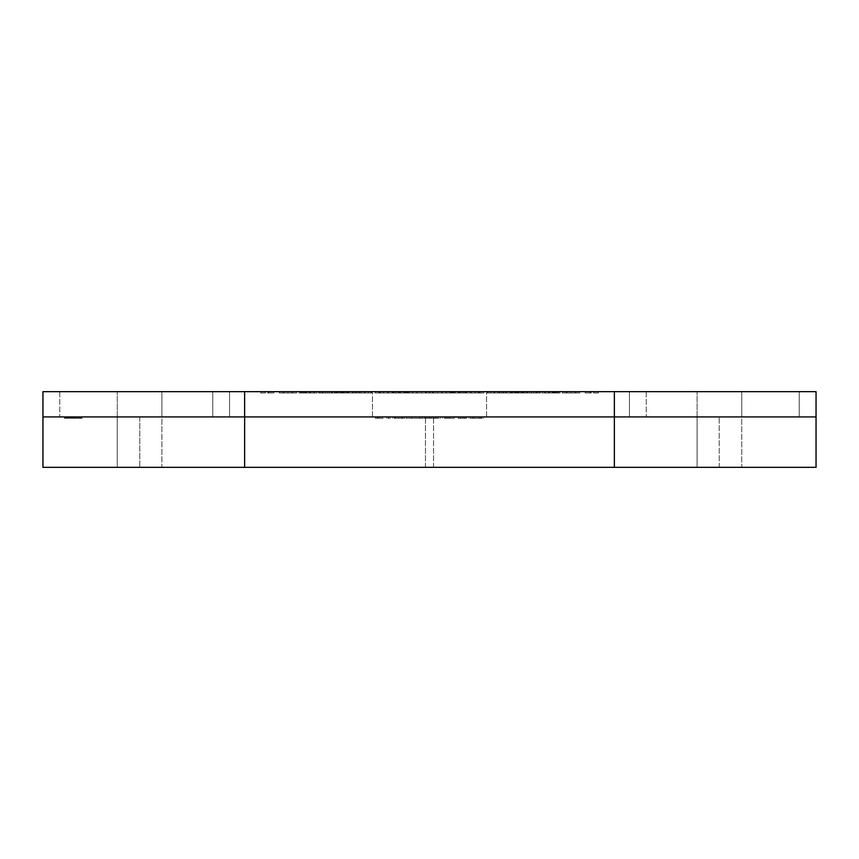 <?xml version="1.0" encoding="UTF-8"?>
<svg xmlns="http://www.w3.org/2000/svg" width="859" height="859" viewBox="0 0 859 859"><rect width="100%" height="100%" fill="white"/><g stroke="black" fill="none" stroke-linecap="round" stroke-linejoin="round"><path stroke-width="0.64" stroke-dasharray="4.29 3.22" d="M435.964 418.269L419.944 418.269L440.184 418.269L435.964 418.269L435.964 416.926L419.944 416.926L435.964 416.926M425.624 418.269L425.624 416.926M428.974 418.269L428.974 416.926M431.25 418.269L431.25 416.926M434.633 418.269L434.633 416.926M437.993 418.269L437.993 416.926M440.184 418.269L440.184 416.926M433.451 418.269L433.451 416.926M430.037 418.269L430.037 416.926M426.719 418.269L426.719 416.926M424.239 418.269L424.239 416.926M419.944 418.269L419.944 416.926M422.252 418.269L422.252 416.926M80.929 418.269L64.457 418.269L81.959 418.269L73.219 418.269L75.27 418.269L73.23 418.269L75.27 418.269L75.27 416.926L64.457 416.926L81.927 416.926L64.446 416.926L81.992 416.926L64.457 416.926L81.959 416.926L73.219 416.926L75.27 416.926L75.27 418.269L75.27 416.926L75.27 418.269L73.23 418.269L73.23 416.926L73.23 418.269L64.457 418.269L81.927 418.269L73.423 418.269L73.423 416.926L73.423 418.269L66.39 418.269L67.861 418.269L67.861 416.926L64.446 416.926L76.923 416.926L64.414 416.926L81.605 416.926L66.39 416.926L67.85 416.926L67.861 418.269L72.263 418.269L72.263 416.926L81.605 416.926L64.747 416.926L81.605 416.926L64.747 416.926L81.605 416.926L64.801 416.926L81.605 416.926L64.801 416.926L72.263 416.926L72.263 418.269L81.959 418.269L80.929 418.269L80.929 416.926M78.545 418.269L78.545 416.926L78.545 418.269M66.326 418.269L81.959 418.269L81.959 416.926L81.959 418.269L73.219 418.269L80.091 418.269L80.091 416.926L80.091 418.269L66.293 418.269L66.293 416.926L66.326 418.269L73.219 418.269L64.457 418.269L64.457 416.926L64.457 418.269L73.198 418.269L66.326 418.269L66.326 416.926L66.326 418.269L81.959 418.269L81.959 416.926L81.992 418.269L73.219 418.269L73.23 416.926L73.23 418.269L64.457 418.269L64.457 416.926L64.457 418.269L80.316 418.269L73.198 418.269L73.198 416.926L73.198 418.269L81.959 418.269L81.959 416.926L81.959 418.269L64.457 418.269L73.198 418.269L66.326 418.269L68.097 418.269L66.326 418.269L66.326 416.926M65.456 418.269L79.662 418.269L73.487 418.269L73.52 416.926L79.694 416.926L73.487 416.926L73.487 418.269L79.694 418.269L79.662 416.926L79.662 418.269L81.605 418.269L79.887 418.269L81.605 418.269L81.605 416.926L81.605 418.269L81.605 416.926L81.605 418.269L66.39 418.269L66.39 416.926L66.39 418.269L66.927 416.926L66.927 418.269L67.85 418.269L67.85 416.926L67.85 418.269L65.456 418.269L65.456 416.926M72.424 418.269L72.424 416.926L72.424 418.269M65.402 418.269L65.402 416.926M64.446 418.269L64.446 416.926M65.477 418.269L65.477 416.926L65.477 418.269L81.605 418.269L64.747 418.269L79.887 418.269L79.887 416.926L79.887 418.269L79.887 416.926L79.887 418.269L81.605 418.269L81.605 416.926L81.605 418.269L81.605 416.926L81.605 418.269L68.623 418.269L68.623 416.926L68.623 418.269L67.088 418.269L67.088 416.926L67.088 418.269L64.747 418.269L64.747 416.926L64.747 418.269L79.887 418.269L79.887 416.926L79.887 418.269L79.887 416.926L79.887 418.269L79.887 416.926L79.887 418.269L68.623 418.269L68.623 416.926L68.623 418.269L68.623 416.926L68.623 418.269L64.747 418.269L64.747 416.926L64.747 418.269L64.747 416.926L64.747 418.269L79.887 418.269L79.887 416.926L79.887 418.269L81.605 418.269L64.801 418.269L81.605 418.269L81.605 416.926L81.605 418.269L64.801 418.269L64.801 416.926L64.801 418.269L65.477 418.269M71.555 418.269L71.555 416.926L71.555 418.269M79.071 418.269L79.071 416.926M80.016 418.269L80.016 416.926L79.984 418.269M73.681 418.269L73.681 416.926M72.757 418.269L72.757 416.926L72.725 418.269L76.923 418.269L72.725 418.269M79.533 418.269L79.533 416.926L79.533 418.269M74.368 418.269L74.368 416.926M75.549 418.269L75.549 416.926M74.55 418.269L74.55 416.926M66.036 418.269L66.036 416.926M67.249 418.269L67.249 416.926M81.927 418.269L81.927 416.926M81.702 418.269L81.702 416.926M71.039 418.269L71.039 416.926M72.081 418.269L72.081 416.926M80.316 418.269L80.316 416.926M72.661 418.269L72.661 416.926L72.628 418.269M66.079 418.269L66.079 416.926M74.25 418.269L74.25 416.926M72.564 418.269L72.564 416.926M79.221 418.269L79.221 416.926L79.253 418.269M75.302 418.269L75.302 416.926M80.091 418.269L80.091 416.926L80.091 418.269M64.457 418.269L64.457 416.926M75.27 418.269L73.23 418.269L75.27 418.269L75.27 416.926L75.27 418.269M73.23 418.269L73.23 416.926L73.219 418.269M67.088 418.269L67.088 416.926M67.313 418.269L67.313 416.926M66.777 418.269L66.777 416.926L66.777 418.269M419.643 416.926L406.135 416.926L419.643 416.926L419.643 418.269L414.006 418.269L414.006 416.926L414.006 418.269L411.772 418.269L411.772 416.926L411.772 418.269L406.135 418.269L406.135 416.926L406.135 418.269L419.643 418.269L419.643 416.926M71.061 418.269L66.701 418.269L71.619 418.269L71.061 416.926L66.701 416.926L71.061 416.926M66.701 418.269L66.701 416.926L66.701 418.269M71.619 418.269L71.619 416.926L71.619 418.269M79.694 418.269L79.694 416.926L79.694 418.269M78.985 418.269L78.985 416.926M72.177 418.269L72.177 416.926M80.241 418.269L80.241 416.926M81.605 418.269L81.605 416.926L81.605 418.269M67.142 418.269L67.142 416.926M73.487 418.269L73.487 416.926M73.928 418.269L73.928 416.926M64.801 418.269L64.801 416.926L64.801 418.269M450.578 416.926L440.377 416.926L454.454 416.926L450.578 416.926L450.578 418.269L444.157 418.269L444.157 416.926M444.157 418.269L454.454 418.269L452.102 418.269L452.102 416.926M452.102 418.269L450.578 418.269M454.454 418.269L454.454 416.926M448.795 418.269L448.795 416.926M449.966 416.926L444.779 416.926L449.966 416.926L449.966 418.269L447.367 418.269L447.367 416.926M446.036 418.269L446.036 416.926M440.377 418.269L440.377 416.926M442.632 418.269L442.632 416.926M447.367 418.269L444.779 418.269L444.779 416.926M444.779 418.269L449.966 418.269M390.244 418.269L388.225 418.269L390.244 418.269L390.244 416.926L388.225 416.926L390.244 416.926M382.803 418.269L375.383 418.269L382.803 418.269L382.803 416.926L388.225 416.926L375.383 416.926L382.803 416.926L382.803 418.269M382.824 418.269L377.713 418.269L382.824 418.269L382.824 416.926L387.914 416.926L377.713 416.926L382.824 416.926M377.713 418.269L377.713 416.926M387.914 418.269L387.914 416.926M377.402 418.269L377.402 416.926M388.225 418.269L388.225 416.926L388.225 418.269M375.383 418.269L375.383 416.926M463.076 418.269L456.054 418.269L456.054 416.926L469.057 416.926L456.054 416.926L456.054 418.269L466.566 418.269L463.076 418.269L463.076 416.926M463.28 418.269L458.287 418.269L458.287 416.926L464.236 416.926L458.287 416.926L458.287 418.269L458.287 416.926L458.287 418.269L463.28 418.269L463.28 416.926M460.843 418.269L460.843 416.926M464.236 418.269L464.236 416.926M463.173 418.269L463.173 416.926M466.158 418.269L466.158 416.926M469.057 418.269L469.057 416.926M466.566 418.269L466.566 416.926M394.098 418.269L398.565 418.269L394.098 418.269L394.098 416.926L392.488 416.926L398.565 416.926L394.098 416.926M403.043 418.269L398.565 418.269L404.653 418.269L403.043 418.269L403.043 416.926L398.565 416.926L403.043 416.926M402.42 418.269L402.42 416.926L402.42 418.269M404.653 418.269L404.653 416.926L404.653 418.269M392.488 418.269L392.488 416.926L392.488 418.269M394.721 418.269L394.721 416.926L394.721 418.269M470.388 416.926L480.235 416.926L470.388 416.926L470.388 418.269L480.235 418.269L470.388 418.269L470.388 416.926M481.319 416.926L472.622 416.926L481.319 416.926L481.319 418.269L478.764 418.269L478.764 416.926M478.764 418.269L472.622 418.269L472.622 416.926L472.622 418.269L478.968 418.269L478.968 416.926M480.213 418.269L480.213 416.926L483.649 416.926L480.213 416.926L480.235 418.269L483.649 418.269L480.213 418.269M483.649 418.269L483.649 416.926M478.968 418.269L481.319 418.269M42.95 416.926L816.05 416.926L629.432 416.926L629.432 391.65L229.568 391.65L229.568 416.926L42.95 416.926L229.568 416.926L229.568 391.65L629.432 391.65L629.432 416.926L629.432 391.65L629.432 416.926L229.568 416.926L229.568 391.65L229.568 416.926L816.05 416.926L42.95 416.926L42.95 391.65L816.05 391.65L816.05 416.926L816.05 391.65L799.246 391.65L816.05 391.65L816.05 467.35L42.95 467.35L42.95 416.926M139.759 416.926L719.241 416.926L139.759 416.926L139.759 467.35L139.759 416.926M161.911 416.926L117.264 416.926L161.911 416.926L117.264 416.926L161.911 416.926L161.911 391.65L117.264 391.65L161.911 391.65L117.264 391.65L161.911 391.65L161.911 416.926L117.264 416.926L161.911 416.926L117.264 416.926L117.264 391.65L117.264 416.926L161.911 416.926L161.911 467.35L117.264 467.35L161.911 467.35L161.911 416.926M741.736 416.926L697.089 416.926L741.736 416.926L697.089 416.926L741.736 416.926L741.736 391.65L697.089 391.65L741.736 391.65L697.089 391.65L741.736 391.65L741.736 416.926L697.089 416.926L741.736 416.926L697.089 416.926L697.089 391.65L697.089 416.926L741.736 416.926L741.736 467.35L697.089 467.35L741.736 467.35L741.736 416.926M697.089 467.35L741.736 467.35L697.089 467.35L697.089 416.926L697.089 467.35M117.264 467.35L161.911 467.35L117.264 467.35L117.264 416.926L117.264 467.35M425.463 467.35L139.759 467.35L433.537 467.35L425.463 467.35L425.463 416.926L425.463 467.35M719.241 467.35L719.241 416.926L719.241 467.35L433.537 467.35L719.241 467.35M553.754 392.993L545.444 392.993L555.118 392.993L553.754 392.993L553.754 391.65L545.444 391.65L553.754 391.65M555.118 392.993L555.118 391.65M554.452 392.993L545.444 392.993L545.444 391.65L556.385 391.65L545.444 391.65L545.444 392.993L545.444 391.65L545.444 392.993L554.452 392.993L554.452 391.65M554.205 392.993L554.205 391.65M556.385 392.993L556.385 391.65M560.111 392.993L541.879 392.993L560.111 392.993L560.111 391.65L541.879 391.65L560.111 391.65M557.319 392.993L557.319 391.65M555.075 392.993L555.075 391.65L555.075 392.993M558.855 392.993L558.855 391.65M556.063 392.993L556.063 391.65M541.879 392.993L541.879 391.65L541.879 392.993M503.911 392.993L487.332 392.993L503.911 392.993L503.911 391.65L487.332 391.65L503.911 391.65L503.911 392.993M501.409 392.993L487.901 392.993L502.805 392.993L501.409 392.993L501.409 391.65L487.901 391.65L501.409 391.65M487.332 392.993L487.332 391.65L487.332 392.993M490.704 392.993L490.704 391.65L490.704 392.993M497.812 392.993L497.812 391.65L497.812 392.993M502.805 392.993L502.805 391.65M487.901 392.993L487.901 391.65L487.901 392.993M488.095 392.993L488.095 391.65M499.143 392.993L499.143 391.65M480.224 392.993L479.247 392.993L480.224 392.993L480.224 391.65L479.247 391.65L480.224 391.65M470.356 392.993L479.268 392.993L470.356 392.993L470.356 391.65L471.269 391.65L470.356 391.65M479.247 391.65L471.29 391.65L479.268 391.65L479.268 392.993L479.247 391.65M483.885 392.993L475.306 392.993L483.885 392.993L483.885 391.65L470.753 391.65L483.875 391.65L478.989 391.65L483.875 391.65L483.875 392.993L470.753 392.993L483.875 392.993L478.989 392.993L483.875 392.993L483.875 391.65M466.695 392.993L475.306 392.993L466.695 392.993L466.695 391.65L475.306 391.65L466.695 391.65M460.048 392.993L459.071 392.993L460.048 392.993L460.048 391.65L459.071 391.65L460.048 391.65M450.18 392.993L459.093 392.993L450.18 392.993L450.18 391.65L455.12 391.65L450.18 391.65M459.071 391.65L455.12 391.65L459.093 391.65L459.093 392.993L459.071 391.65M463.71 392.993L455.12 392.993L463.71 392.993L463.71 391.65L455.12 391.65L463.71 391.65M446.519 392.993L455.12 392.993L446.519 392.993L446.519 391.65L455.12 391.65L446.519 391.65M400.444 392.993L409.313 392.993L392.971 392.993L405.652 392.993L398.469 392.993L405.137 392.993L400.444 392.993L400.444 391.65L393.712 391.65L409.313 391.65L400.444 391.65M396.59 392.993L396.59 391.65M405.137 392.993L405.137 391.65M398.469 392.993L398.469 391.65L398.469 392.993M405.652 392.993L405.652 391.65M404.17 392.993L404.17 391.65M393.239 392.993L393.239 391.65M392.971 392.993L392.971 391.65L392.971 392.993M409.313 392.993L409.313 391.65M407.445 392.993L407.445 391.65M403.827 392.993L403.827 391.65L403.827 392.993M408.798 392.993L408.798 391.65M406.393 392.993L406.393 391.65M393.712 392.993L393.712 391.65L393.712 392.993M393.937 392.993L393.937 391.65M369.434 392.993L359.266 392.993L369.434 392.993L369.434 391.65L359.266 391.65L369.434 391.65L369.434 392.993M359.266 392.993L359.266 391.65L359.266 392.993M350.569 392.993L342.333 392.993L352.469 392.993L350.569 392.993L350.569 391.65L342.333 391.65L350.569 391.65M352.469 392.993L352.469 391.65M342.333 392.993L342.333 391.65M352.394 392.993L352.394 391.65M338.671 392.993L352.373 392.993L338.671 392.993L338.671 391.65L352.373 391.65L338.671 391.65M341.002 392.993L356.098 392.993L341.002 392.993L341.002 391.65L356.098 391.65L341.002 391.65L341.002 392.993M341.195 392.993L341.195 391.65L341.173 392.993M341.592 392.993L341.592 391.65M352.373 392.993L352.373 391.65M356.098 392.993L356.098 391.65M314.287 392.993L301.165 392.993L314.287 392.993L314.287 391.65L301.165 391.65L314.287 391.65L314.287 392.993M306.051 392.993L301.165 392.993L306.051 392.993L306.051 391.65L301.165 391.65L306.051 391.65L306.051 392.993M301.165 392.993L301.165 391.65L301.165 392.993M305.246 392.993L313.556 392.993L309.498 392.993L309.508 391.65L302.615 391.65L309.498 391.65L309.508 392.993L303.882 392.993L305.246 392.993L305.246 391.65M306.727 392.993L306.727 391.65M322.877 392.993L331.918 392.993L322.877 392.993L322.877 391.65L331.918 391.65L322.877 391.65M331.918 392.993L331.918 391.65M325.443 392.993L325.443 391.65M329.233 392.993L329.233 391.65M329.255 392.993L322.243 392.993L332.412 392.993L329.255 392.993L329.255 391.65L322.243 391.65L329.255 391.65M332.412 392.993L332.412 391.65M325.314 392.993L325.314 391.65M322.243 392.993L322.243 391.65M327.365 392.993L318.603 392.993L336.116 392.993L327.365 392.993L327.408 391.65L318.603 391.65L336.116 391.65L327.365 391.65L327.365 392.993L327.365 391.65M336.116 392.993L336.116 391.65M331.349 392.993L331.349 391.65L331.349 392.993M335.45 392.993L335.45 391.65M319.258 392.993L319.258 391.65M323.156 392.993L323.156 391.65L323.156 392.993M318.603 392.993L318.603 391.65M388.247 392.993L375.125 392.993L388.247 392.993L388.247 391.65L375.125 391.65L388.247 391.65L388.247 392.993M380.011 392.993L375.125 392.993L380.011 392.993L380.011 391.65L375.125 391.65L380.011 391.65L380.011 392.993M388.644 392.993L375.115 392.993L375.125 391.65L388.644 391.65L375.115 391.65L375.125 392.993L375.125 391.65L375.125 392.993L388.644 392.993L388.644 391.65M383.468 392.993L383.468 391.65L383.468 392.993M380.687 392.993L380.687 391.65M426.451 392.993L425.463 392.993L426.451 392.993L426.451 391.65L425.463 391.65L426.451 391.65M416.572 392.993L425.484 392.993L416.572 392.993L416.572 391.65L421.522 391.65L416.572 391.65M425.463 391.65L421.522 391.65L425.484 391.65L425.484 392.993L425.463 391.65M430.101 392.993L421.522 392.993L430.101 392.993L430.101 391.65L421.522 391.65L430.101 391.65M412.911 392.993L421.522 392.993L412.911 392.993L412.911 391.65L421.522 391.65L412.911 391.65M443.394 392.993L433.226 392.993L443.394 392.993L443.394 391.65L433.226 391.65L443.394 391.65L443.394 392.993M433.226 392.993L433.226 391.65L433.226 392.993M519.019 392.993L510.708 392.993L520.844 392.993L519.019 392.993L519.019 391.65L510.708 391.65L519.019 391.65M520.844 392.993L520.844 391.65M510.783 392.993L510.783 391.65L524.505 391.65L510.783 391.65L510.783 392.993L524.505 392.993L510.783 392.993M510.708 392.993L510.708 391.65M512.63 392.993L512.63 391.65M522.175 392.993L510.042 392.993L522.175 392.993L522.175 391.65L510.042 391.65L522.175 391.65L522.175 392.993M507.078 392.993L510.021 392.993L507.078 392.993L507.078 391.65L510.021 391.65L507.078 391.65M524.505 392.993L524.505 391.65M522.025 392.993L522.025 391.65L521.982 392.993M510.042 392.993L510.042 391.65L510.021 392.993M537.541 392.993L527.362 392.993L537.541 392.993L537.541 391.65L527.362 391.65L537.541 391.65L537.541 392.993M527.362 392.993L527.362 391.65L527.362 392.993M575.981 392.993L574.993 392.993L575.981 392.993L575.981 391.65L574.993 391.65L575.981 391.65M566.102 392.993L575.015 392.993L566.102 392.993L566.102 391.65L567.026 391.65L566.102 391.65M574.993 391.65L567.047 391.65L575.015 391.65L575.015 392.993L574.993 391.65M579.642 392.993L571.052 392.993L579.642 392.993L579.642 391.65L571.052 391.65L579.642 391.65M562.441 392.993L571.052 392.993L562.441 392.993L562.441 391.65L571.052 391.65L562.441 391.65M598.315 392.993L585.194 392.993L598.315 392.993L598.315 391.65L585.194 391.65L598.315 391.65L598.315 392.993M590.079 392.993L585.194 392.993L590.079 392.993L590.079 391.65L585.194 391.65L590.079 391.65L590.079 392.993M585.194 392.993L585.194 391.65L585.194 392.993M593.537 392.993L593.537 391.65L593.537 392.993M590.756 392.993L590.756 391.65M212.764 391.65L59.754 391.65L212.764 391.65L212.764 416.926L212.764 391.65M799.246 391.65L646.236 391.65L799.246 391.65L799.246 416.926L799.246 391.65M303.882 392.993L303.882 391.65M304.548 392.993L313.556 392.993L313.556 391.65L313.556 392.993L313.556 391.65L313.556 392.993L304.548 392.993L304.548 391.65M304.795 392.993L304.795 391.65M302.615 392.993L302.615 391.65M298.889 392.993L317.121 392.993L298.889 392.993L298.889 391.65L317.121 391.65L298.889 391.65M301.681 392.993L301.681 391.65M303.925 392.993L303.925 391.65L303.925 392.993M300.145 392.993L300.145 391.65M302.937 392.993L302.937 391.65M317.121 392.993L317.121 391.65L317.121 392.993M355.089 392.993L371.668 392.993L355.089 392.993L355.089 391.65L371.668 391.65L355.089 391.65L355.089 392.993M357.591 392.993L371.099 392.993L356.195 392.993L357.591 392.993L357.591 391.65L371.099 391.65L357.591 391.65M371.668 392.993L371.668 391.65L371.668 392.993M368.296 392.993L368.296 391.65L368.296 392.993M361.188 392.993L361.188 391.65L361.188 392.993M356.195 392.993L356.195 391.65M371.099 392.993L371.099 391.65L371.099 392.993M370.905 392.993L370.905 391.65M359.857 392.993L359.857 391.65M378.776 392.993L378.776 391.65M392.305 392.993L383.694 392.993L392.305 392.993L392.305 391.65L383.694 391.65L392.305 391.65M375.115 392.993L375.115 391.65M398.952 392.993L399.929 392.993L398.952 392.993L398.952 391.65L399.929 391.65L398.952 391.65M408.82 392.993L399.907 392.993L408.82 392.993L408.82 391.65L403.88 391.65L408.82 391.65M399.929 391.65L403.88 391.65L399.907 391.65L399.907 392.993L399.929 391.65M395.29 392.993L403.88 392.993L395.29 392.993L395.29 391.65L403.88 391.65L395.29 391.65M412.481 392.993L403.88 392.993L412.481 392.993L412.481 391.65L403.88 391.65L412.481 391.65M458.556 392.993L449.687 392.993L466.029 392.993L453.348 392.993L460.531 392.993L453.863 392.993L458.556 392.993L458.556 391.65L465.288 391.65L449.687 391.65L458.556 391.65M462.41 392.993L462.41 391.65M453.863 392.993L453.863 391.65M460.531 392.993L460.531 391.65L460.531 392.993M453.348 392.993L453.348 391.65M454.83 392.993L454.83 391.65M465.761 392.993L465.761 391.65M466.029 392.993L466.029 391.65L466.029 392.993M449.687 392.993L449.687 391.65M451.555 392.993L451.555 391.65M455.173 392.993L455.173 391.65L455.173 392.993M450.202 392.993L450.202 391.65M452.607 392.993L452.607 391.65M465.288 392.993L465.288 391.65L465.288 392.993M465.063 392.993L465.063 391.65M489.566 392.993L499.734 392.993L489.566 392.993L489.566 391.65L499.734 391.65L489.566 391.65L489.566 392.993M499.734 392.993L499.734 391.65L499.734 392.993M508.431 392.993L516.667 392.993L506.531 392.993L508.431 392.993L508.431 391.65L516.667 391.65L508.431 391.65M506.531 392.993L506.531 391.65M516.667 392.993L516.667 391.65M506.606 392.993L506.606 391.65M520.329 392.993L506.627 392.993L520.329 392.993L520.329 391.65L506.627 391.65L520.329 391.65M517.998 392.993L502.902 392.993L517.998 392.993L517.998 391.65L502.902 391.65L517.998 391.65L517.998 392.993M517.805 392.993L517.805 391.65L517.827 392.993M517.408 392.993L517.408 391.65M506.627 392.993L506.627 391.65M502.902 392.993L502.902 391.65M544.713 392.993L557.835 392.993L544.713 392.993L544.713 391.65L557.835 391.65L544.713 391.65L544.713 392.993M552.949 392.993L557.835 392.993L552.949 392.993L552.949 391.65L557.835 391.65L552.949 391.65L552.949 392.993M557.835 392.993L557.835 391.65L557.835 392.993M549.492 392.993L549.492 391.65L549.502 392.993M552.273 392.993L552.273 391.65M536.123 392.993L527.082 392.993L536.123 392.993L536.123 391.65L527.082 391.65L536.123 391.65M527.082 392.993L527.082 391.65M533.557 392.993L533.557 391.65M529.767 392.993L529.767 391.65M529.745 392.993L536.757 392.993L526.588 392.993L529.745 392.993L529.745 391.65L536.757 391.65L529.745 391.65M526.588 392.993L526.588 391.65M533.686 392.993L533.686 391.65M536.757 392.993L536.757 391.65M531.635 392.993L540.397 392.993L522.884 392.993L531.635 392.993L531.592 391.65L540.397 391.65L522.884 391.65L531.635 391.65L531.635 392.993L531.635 391.65M522.884 392.993L522.884 391.65M527.651 392.993L527.651 391.65L527.651 392.993M523.55 392.993L523.55 391.65M539.742 392.993L539.742 391.65M535.844 392.993L535.844 391.65L535.844 392.993M540.397 392.993L540.397 391.65M470.753 392.993L470.753 391.65L470.753 392.993M475.532 392.993L475.532 391.65L475.532 392.993M478.313 392.993L478.313 391.65M478.989 392.993L478.989 391.65L478.989 392.993M432.549 392.993L433.537 392.993L432.549 392.993L432.549 391.65L433.537 391.65L432.549 391.65M442.428 392.993L433.516 392.993L442.428 392.993L442.428 391.65L437.478 391.65L442.428 391.65M433.537 391.65L437.478 391.65L433.516 391.65L433.516 392.993L433.537 391.65M428.899 392.993L437.478 392.993L428.899 392.993L428.899 391.65L437.478 391.65L428.899 391.65M446.089 392.993L437.478 392.993L446.089 392.993L446.089 391.65L437.478 391.65L446.089 391.65M415.606 392.993L425.774 392.993L415.606 392.993L415.606 391.65L425.774 391.65L415.606 391.65L415.606 392.993M425.774 392.993L425.774 391.65L425.774 392.993M339.981 392.993L348.292 392.993L338.156 392.993L339.981 392.993L339.981 391.65L348.292 391.65L339.981 391.65M338.156 392.993L338.156 391.65M348.217 392.993L348.217 391.65L334.495 391.65L348.217 391.65L348.217 392.993L334.495 392.993L348.217 392.993M348.292 392.993L348.292 391.65M346.37 392.993L346.37 391.65M336.825 392.993L348.958 392.993L336.825 392.993L336.825 391.65L348.958 391.65L336.825 391.65L336.825 392.993M351.922 392.993L348.979 392.993L351.922 392.993L351.922 391.65L348.979 391.65L351.922 391.65M334.495 392.993L334.495 391.65M336.975 392.993L336.975 391.65L337.018 392.993M348.958 392.993L348.958 391.65L348.979 392.993M321.459 392.993L331.638 392.993L321.459 392.993L321.459 391.65L331.638 391.65L321.459 391.65L321.459 392.993M331.638 392.993L331.638 391.65L331.638 392.993M283.019 392.993L284.007 392.993L283.019 392.993L283.019 391.65L284.007 391.65L283.019 391.65M292.898 392.993L283.985 392.993L292.898 392.993L292.898 391.65L291.974 391.65L292.898 391.65M284.007 391.65L291.953 391.65L283.985 391.65L283.985 392.993L284.007 391.65M279.358 392.993L287.948 392.993L279.358 392.993L279.358 391.65L287.948 391.65L279.358 391.65M296.559 392.993L287.948 392.993L296.559 392.993L296.559 391.65L287.948 391.65L296.559 391.65M260.685 392.993L273.806 392.993L260.685 392.993L260.685 391.65L273.806 391.65L260.685 391.65L260.685 392.993M268.921 392.993L273.806 392.993L268.921 392.993L268.921 391.65L273.806 391.65L268.921 391.65L268.921 392.993M273.806 392.993L273.806 391.65L273.806 392.993M265.463 392.993L265.463 391.65L265.463 392.993M268.244 392.993L268.244 391.65M80.402 418.269L80.402 416.926M76.623 418.269L76.623 416.926M68.505 418.269L68.505 416.926M66.905 418.269L66.905 416.926M68.731 418.269L68.699 416.926M74.014 418.269L74.014 416.926M76.462 418.269L76.462 416.926L76.44 418.269M70.17 418.269L70.17 416.926M73.09 418.269L73.09 416.926M71.694 418.269L71.694 416.926M70.255 418.269L70.255 416.926M65.971 418.269L65.971 416.926M72.199 418.269L72.199 416.926M78.319 418.269L78.319 416.926L78.319 418.269M68.065 418.269L68.065 416.926L68.097 418.269M78.287 418.269L78.287 416.926L78.287 418.269M73.198 418.269L73.198 416.926M68.58 418.269L68.58 416.926L68.58 418.269M76.795 418.269L76.795 416.926M77.138 418.269L77.138 416.926M76.923 418.269L76.923 416.926L76.956 418.269M80.542 418.269L80.542 416.926M68.849 418.269L68.849 416.926M67.077 418.269L67.077 416.926M69.182 418.269L69.182 416.926M75.173 418.269L75.173 416.926M69.064 418.269L69.064 416.926M68.903 418.269L68.903 416.926M76.537 418.269L76.537 416.926M379.087 418.269L379.087 416.926M386.539 418.269L386.539 416.926M377.38 418.269L377.38 416.926M460.381 418.269L460.381 416.926M460.51 418.269L460.51 416.926M464.655 418.269L464.655 416.926M460.241 418.269L460.241 416.926M398.565 418.269L398.565 416.926L398.565 418.269M395.441 418.269L395.441 416.926M401.701 418.269L401.701 416.926M474.222 418.269L474.222 416.926M474.265 418.269L474.265 416.926M474.329 418.269L474.329 416.926L474.329 418.269M433.537 467.35L433.537 416.926L433.537 467.35M244.632 467.35L244.632 391.65M614.368 467.35L614.368 391.65M548.869 392.993L548.869 391.65M553.615 392.993L553.615 391.65M548.343 392.993L548.343 391.65M548.998 392.993L548.998 391.65M549.588 392.993L549.588 391.65M494.784 392.993L494.784 391.65M494.526 392.993L494.526 391.65M493.828 392.993L493.828 391.65M471.29 392.993L471.29 391.65L471.269 392.993M475.306 392.993L475.306 391.65M451.115 392.993L451.115 391.65M451.093 392.993L451.093 391.65M455.12 392.993L455.12 391.65M403.719 392.993L403.719 391.65M399.66 392.993L399.66 391.65M399.993 392.993L399.993 391.65M404.041 392.993L404.041 391.65M400.101 392.993L400.101 391.65M400.315 392.993L400.315 391.65M406.941 392.993L406.941 391.65M400.734 392.993L400.734 391.65M347.186 392.993L347.186 391.65L347.208 392.993M344.158 392.993L344.158 391.65M347.584 392.993L347.584 391.65M346.778 392.993L346.778 391.65M344.534 392.993L344.534 391.65M344.051 392.993L344.051 391.65M353.135 392.993L353.135 391.65M353.189 392.993L353.189 391.65M327.343 392.993L327.343 391.65M320.912 392.993L320.912 391.65M417.506 392.993L417.506 391.65M417.485 392.993L417.485 391.65M421.522 392.993L421.522 391.65M515.572 392.993L515.572 391.65M515.991 392.993L515.991 391.65L515.969 392.993M521.585 392.993L521.585 391.65M516.377 392.993L516.377 391.65M518.643 392.993L518.643 391.65M519.126 392.993L519.126 391.65M567.047 392.993L567.047 391.65L567.026 392.993M571.052 392.993L571.052 391.65M646.236 391.65L646.236 416.926L646.236 391.65M59.754 391.65L59.754 416.926L59.754 391.65M372.43 416.926L372.43 391.65L372.43 416.926M486.57 416.926L486.57 391.65L486.57 416.926M310.131 392.993L310.131 391.65M309.498 392.993L309.498 391.65L309.498 392.993M305.385 392.993L305.385 391.65M310.657 392.993L310.657 391.65M310.002 392.993L310.002 391.65M309.412 392.993L309.412 391.65M364.216 392.993L364.216 391.65M364.474 392.993L364.474 391.65M365.172 392.993L365.172 391.65M379.732 392.993L379.732 391.65L379.753 392.993M387.71 392.993L387.71 391.65L387.731 392.993M383.694 392.993L383.694 391.65M407.885 392.993L407.885 391.65M407.907 392.993L407.907 391.65M403.88 392.993L403.88 391.65M455.281 392.993L455.281 391.65M459.34 392.993L459.34 391.65M459.007 392.993L459.007 391.65M454.959 392.993L454.959 391.65M458.899 392.993L458.899 391.65M458.685 392.993L458.685 391.65M452.059 392.993L452.059 391.65M458.266 392.993L458.266 391.65M511.814 392.993L511.814 391.65L511.792 392.993M514.842 392.993L514.842 391.65M511.416 392.993L511.416 391.65M512.222 392.993L512.222 391.65M514.466 392.993L514.466 391.65M514.949 392.993L514.949 391.65M505.865 392.993L505.865 391.65M505.811 392.993L505.811 391.65M531.657 392.993L531.657 391.65M538.088 392.993L538.088 391.65M441.494 392.993L441.494 391.65M441.515 392.993L441.515 391.65M437.478 392.993L437.478 391.65M343.428 392.993L343.428 391.65M343.009 392.993L343.009 391.65L343.031 392.993M337.415 392.993L337.415 391.65M342.623 392.993L342.623 391.65M340.357 392.993L340.357 391.65M339.874 392.993L339.874 391.65M291.953 392.993L291.953 391.65L291.974 392.993M287.948 392.993L287.948 391.65"/><path stroke-width="1.29" d="M244.632 391.65L42.95 391.65L42.95 467.35L244.632 467.35L244.632 416.926L42.95 416.926L614.368 416.926L244.632 416.926L244.632 391.65L816.05 391.65L816.05 416.926L614.368 416.926L816.05 416.926L816.05 467.35L614.368 467.35L614.368 391.65M244.632 467.35L614.368 467.35"/></g></svg>
